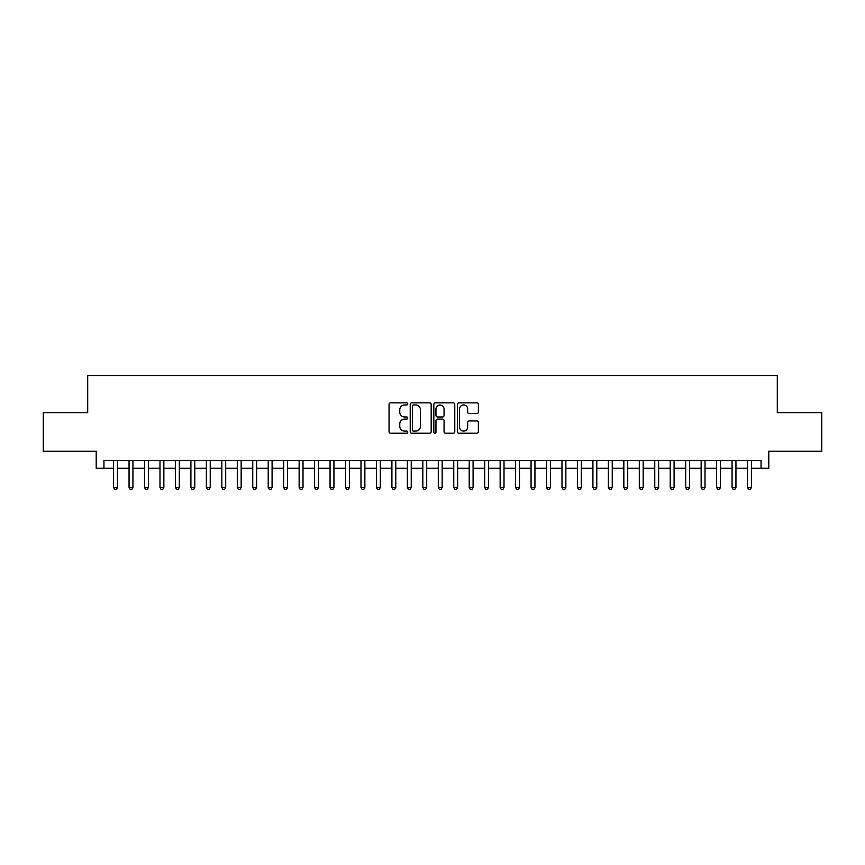 <?xml version="1.0" encoding="UTF-8"?>
<svg xmlns="http://www.w3.org/2000/svg" width="865" height="865" viewBox="0 0 865 865"><rect width="100%" height="100%" fill="white"/><g stroke="black" fill="none" stroke-linecap="round" stroke-linejoin="round"><path stroke-width="1.3" d="M407.761 403.933A1.06 1.06 0 0 0 406.701 402.863L390.569 402.863A1.514 1.514 0 0 0 389.055 404.387L389.055 431.7A1.514 1.514 0 0 0 390.569 433.224L406.701 433.224A1.06 1.06 0 0 0 407.761 432.154A1.06 1.06 0 0 0 406.701 431.094L404.615 431.094A4.855 4.855 0 0 1 399.76 426.24L399.76 423.958A4.855 4.855 0 0 1 404.615 419.103L406.701 419.103A1.06 1.06 0 0 0 407.761 418.044A1.06 1.06 0 0 0 406.701 416.984L404.615 416.984A4.855 4.855 0 0 1 399.76 412.129L399.76 409.848A4.855 4.855 0 0 1 404.615 404.993L406.701 404.993A1.06 1.06 0 0 0 407.761 403.933M476.853 413.567A1.514 1.514 0 0 0 478.367 412.054L478.367 404.387A1.514 1.514 0 0 0 476.853 402.863L458.947 402.863A1.514 1.514 0 0 0 457.423 404.387L457.423 431.7A1.514 1.514 0 0 0 458.947 433.224L476.853 433.224A1.514 1.514 0 0 0 478.367 431.7L478.367 422.444A1.514 1.514 0 0 0 476.853 420.931L469.187 420.931A1.514 1.514 0 0 0 467.673 422.444L467.673 427.04A4.055 4.055 0 0 1 463.608 431.094A4.055 4.055 0 0 1 459.553 427.04L459.553 409.048A4.055 4.055 0 0 1 463.608 404.993A4.055 4.055 0 0 1 467.673 409.048L467.673 412.054A1.514 1.514 0 0 0 469.187 413.567L476.853 413.567M103.941 468.289L103.941 460.558L761.059 460.558L761.059 468.289L768.79 468.289L768.79 451.281L821.75 451.281L821.75 412.627L777.3 412.627L777.3 375.518L87.7 375.518L87.7 412.627L43.25 412.627L43.25 451.281L96.21 451.281L96.21 468.289L113.596 468.289M431.17 404.387A1.514 1.514 0 0 0 429.656 402.863L411.751 402.863A1.514 1.514 0 0 0 410.226 404.387L410.226 431.7A1.514 1.514 0 0 0 411.751 433.224L429.656 433.224A1.514 1.514 0 0 0 431.17 431.7L431.17 404.387M435.344 402.863L453.249 402.863A1.514 1.514 0 0 1 454.774 404.387L454.774 431.7A1.514 1.514 0 0 1 453.249 433.224L445.594 433.224A1.514 1.514 0 0 1 444.069 431.7L444.069 420.628A1.514 1.514 0 0 0 442.556 419.103L437.474 419.103A1.514 1.514 0 0 0 435.949 420.628L435.949 432.154A1.06 1.06 0 0 1 434.89 433.224A1.06 1.06 0 0 1 433.83 432.154L433.83 404.387A1.514 1.514 0 0 1 435.344 402.863M117.467 468.289L129.058 468.289M132.929 468.289L144.52 468.289M148.391 468.289L159.982 468.289M163.853 468.289L175.444 468.289M179.315 468.289L190.906 468.289M194.776 468.289L206.367 468.289M210.238 468.289L221.829 468.289M225.7 468.289L237.291 468.289M241.162 468.289L252.753 468.289M256.624 468.289L268.215 468.289M272.086 468.289L283.677 468.289M287.548 468.289L299.139 468.289M303.01 468.289L314.601 468.289M318.471 468.289L330.062 468.289M333.933 468.289L345.524 468.289M349.395 468.289L360.986 468.289M364.857 468.289L376.448 468.289M380.319 468.289L391.91 468.289M395.781 468.289L407.372 468.289M411.243 468.289L422.834 468.289M426.704 468.289L438.296 468.289M442.166 468.289L453.757 468.289M457.628 468.289L469.219 468.289M473.09 468.289L484.681 468.289M488.552 468.289L500.143 468.289M504.014 468.289L515.605 468.289M519.476 468.289L531.067 468.289M534.938 468.289L546.529 468.289M550.399 468.289L561.99 468.289M565.861 468.289L577.452 468.289M581.323 468.289L592.914 468.289M596.785 468.289L608.376 468.289M612.247 468.289L623.838 468.289M627.709 468.289L639.3 468.289M643.171 468.289L654.762 468.289M658.633 468.289L670.224 468.289M674.095 468.289L685.686 468.289M689.556 468.289L701.147 468.289M705.018 468.289L716.609 468.289M720.48 468.289L732.071 468.289M735.942 468.289L747.533 468.289M751.404 468.289L761.059 468.289M413.416 404.993A1.06 1.06 0 0 0 412.356 406.053L412.356 430.035A1.06 1.06 0 0 0 413.416 431.094L415.611 431.094A4.855 4.855 0 0 0 420.476 426.24L420.476 409.848A4.855 4.855 0 0 0 415.611 404.993L413.416 404.993M444.069 409.123A4.055 4.055 0 0 0 440.015 405.069A4.055 4.055 0 0 0 435.949 409.123L435.949 415.46A1.514 1.514 0 0 0 437.474 416.984L442.556 416.984A1.514 1.514 0 0 0 444.069 415.46L444.069 409.123M117.467 460.558L117.467 487.471L113.596 487.471L113.596 460.558M117.467 487.471L116.31 489.482L114.764 489.482L113.596 487.471M132.929 460.558L132.929 487.471L129.058 487.471L129.058 460.558M132.929 487.471L131.772 489.482L130.226 489.482L129.058 487.471M148.391 460.558L148.391 487.471L144.52 487.471L144.52 460.558M148.391 487.471L147.234 489.482L145.688 489.482L144.52 487.471M163.853 460.558L163.853 487.471L159.982 487.471L159.982 460.558M163.853 487.471L162.696 489.482L161.149 489.482L159.982 487.471M179.315 460.558L179.315 487.471L175.444 487.471L175.444 460.558M179.315 487.471L178.158 489.482L176.611 489.482L175.444 487.471M194.776 460.558L194.776 487.471L190.906 487.471L190.906 460.558M194.776 487.471L193.619 489.482L192.073 489.482L190.906 487.471M210.238 460.558L210.238 487.471L206.367 487.471L206.367 460.558M210.238 487.471L209.081 489.482L207.535 489.482L206.367 487.471M225.7 460.558L225.7 487.471L221.829 487.471L221.829 460.558M225.7 487.471L224.543 489.482L222.997 489.482L221.829 487.471M241.162 460.558L241.162 487.471L237.291 487.471L237.291 460.558M241.162 487.471L240.005 489.482L238.459 489.482L237.291 487.471M256.624 460.558L256.624 487.471L252.753 487.471L252.753 460.558M256.624 487.471L255.467 489.482L253.921 489.482L252.753 487.471M272.086 460.558L272.086 487.471L268.215 487.471L268.215 460.558M272.086 487.471L270.929 489.482L269.383 489.482L268.215 487.471M287.548 460.558L287.548 487.471L283.677 487.471L283.677 460.558M287.548 487.471L286.391 489.482L284.844 489.482L283.677 487.471M303.01 460.558L303.01 487.471L299.139 487.471L299.139 460.558M303.01 487.471L301.853 489.482L300.306 489.482L299.139 487.471M318.471 460.558L318.471 487.471L314.601 487.471L314.601 460.558M318.471 487.471L317.314 489.482L315.768 489.482L314.601 487.471M333.933 460.558L333.933 487.471L330.062 487.471L330.062 460.558M333.933 487.471L332.776 489.482L331.23 489.482L330.062 487.471M349.395 460.558L349.395 487.471L345.524 487.471L345.524 460.558M349.395 487.471L348.238 489.482L346.692 489.482L345.524 487.471M364.857 460.558L364.857 487.471L360.986 487.471L360.986 460.558M364.857 487.471L363.7 489.482L362.154 489.482L360.986 487.471M380.319 460.558L380.319 487.471L376.448 487.471L376.448 460.558M380.319 487.471L379.162 489.482L377.616 489.482L376.448 487.471M395.781 460.558L395.781 487.471L391.91 487.471L391.91 460.558M395.781 487.471L394.624 489.482L393.078 489.482L391.91 487.471M411.243 460.558L411.243 487.471L407.372 487.471L407.372 460.558M411.243 487.471L410.086 489.482L408.539 489.482L407.372 487.471M426.704 460.558L426.704 487.471L422.834 487.471L422.834 460.558M426.704 487.471L425.548 489.482L424.001 489.482L422.834 487.471M442.166 460.558L442.166 487.471L438.296 487.471L438.296 460.558M442.166 487.471L440.999 489.482L439.452 489.482L438.296 487.471M457.628 460.558L457.628 487.471L453.757 487.471L453.757 460.558M457.628 487.471L456.461 489.482L454.914 489.482L453.757 487.471M473.09 460.558L473.09 487.471L469.219 487.471L469.219 460.558M473.09 487.471L471.922 489.482L470.376 489.482L469.219 487.471M488.552 460.558L488.552 487.471L484.681 487.471L484.681 460.558M488.552 487.471L487.384 489.482L485.838 489.482L484.681 487.471M504.014 460.558L504.014 487.471L500.143 487.471L500.143 460.558M504.014 487.471L502.846 489.482L501.3 489.482L500.143 487.471M519.476 460.558L519.476 487.471L515.605 487.471L515.605 460.558M519.476 487.471L518.308 489.482L516.762 489.482L515.605 487.471M534.938 460.558L534.938 487.471L531.067 487.471L531.067 460.558M534.938 487.471L533.77 489.482L532.224 489.482L531.067 487.471M550.399 460.558L550.399 487.471L546.529 487.471L546.529 460.558M550.399 487.471L549.232 489.482L547.686 489.482L546.529 487.471M565.861 460.558L565.861 487.471L561.99 487.471L561.99 460.558M565.861 487.471L564.694 489.482L563.147 489.482L561.99 487.471M581.323 460.558L581.323 487.471L577.452 487.471L577.452 460.558M581.323 487.471L580.155 489.482L578.609 489.482L577.452 487.471M596.785 460.558L596.785 487.471L592.914 487.471L592.914 460.558M596.785 487.471L595.617 489.482L594.071 489.482L592.914 487.471M612.247 460.558L612.247 487.471L608.376 487.471L608.376 460.558M612.247 487.471L611.079 489.482L609.533 489.482L608.376 487.471M627.709 460.558L627.709 487.471L623.838 487.471L623.838 460.558M627.709 487.471L626.541 489.482L624.995 489.482L623.838 487.471M643.171 460.558L643.171 487.471L639.3 487.471L639.3 460.558M643.171 487.471L642.003 489.482L640.457 489.482L639.3 487.471M658.633 460.558L658.633 487.471L654.762 487.471L654.762 460.558M658.633 487.471L657.465 489.482L655.919 489.482L654.762 487.471M674.095 460.558L674.095 487.471L670.224 487.471L670.224 460.558M674.095 487.471L672.927 489.482L671.381 489.482L670.224 487.471M689.556 460.558L689.556 487.471L685.686 487.471L685.686 460.558M689.556 487.471L688.389 489.482L686.842 489.482L685.686 487.471M705.018 460.558L705.018 487.471L701.147 487.471L701.147 460.558M705.018 487.471L703.851 489.482L702.304 489.482L701.147 487.471M720.48 460.558L720.48 487.471L716.609 487.471L716.609 460.558M720.48 487.471L719.312 489.482L717.766 489.482L716.609 487.471M735.942 460.558L735.942 487.471L732.071 487.471L732.071 460.558M735.942 487.471L734.774 489.482L733.228 489.482L732.071 487.471M751.404 460.558L751.404 487.471L747.533 487.471L747.533 460.558M751.404 487.471L750.236 489.482L748.69 489.482L747.533 487.471"/></g></svg>
